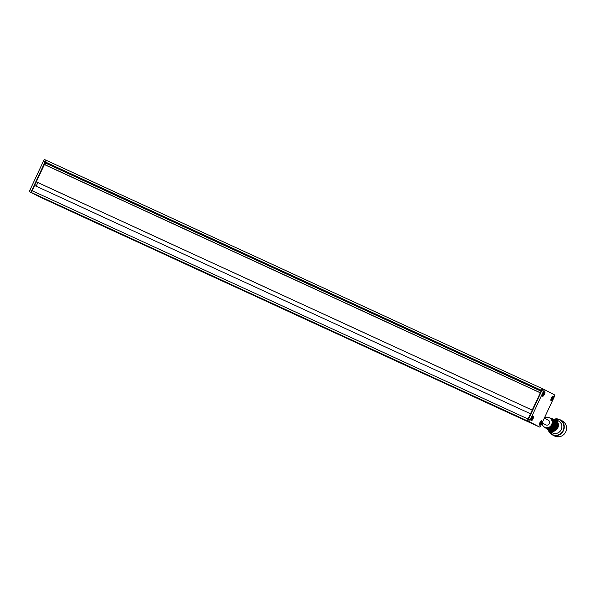 <?xml version="1.0" encoding="UTF-8"?>
<svg xmlns="http://www.w3.org/2000/svg" width="596" height="596" viewBox="0 0 596 596"><rect width="100%" height="100%" fill="white"/><g stroke="black" fill="none" stroke-linecap="round" stroke-linejoin="round"><path stroke-width="0.89" d="M541.049 391.17L45.154 162.909L45.512 162.067L32.139 190.742L34.59 185.483L530.514 413.758L528.063 419.018L32.139 190.742A1.915 0.603 -65.3 0 0 31.864 192.754L41.526 197.797A1.915 0.603 114.7 0 0 41.534 197.805A1.915 0.603 114.7 0 0 41.541 197.805A1.915 0.603 114.7 0 0 41.534 197.805L31.864 192.754A1.915 0.603 -65.3 0 1 32.139 190.742L31.73 190.549L45.095 161.874A1.915 0.603 -65.3 0 1 46.436 160.413A1.915 0.603 -65.3 0 1 46.443 160.421L46.838 160.6M45.676 163.148L44.946 164.712M44.424 164.466L540.319 392.734L44.424 164.474L36.296 181.832L532.213 410.108L540.341 392.749M36.751 182.071L532.206 410.13L36.296 181.832M37.846 182.577L36.155 186.205M543.5 391.296L541.846 390.536A1.915 0.603 114.7 0 1 543.187 389.069L544.833 389.829A1.915 0.603 114.7 0 0 543.5 391.296L530.127 419.964A1.915 0.603 114.7 0 0 529.851 421.983L539.514 427.027A1.915 0.603 114.7 0 0 540.863 425.566L554.228 396.899A1.915 0.603 114.7 0 0 554.503 394.88L544.848 389.836A1.915 0.603 114.7 0 0 544.833 389.829L543.194 389.076A1.915 0.603 114.7 0 0 543.187 389.069A1.915 0.603 114.7 0 0 543.187 389.069A1.915 0.603 114.7 0 0 541.846 390.536L528.473 419.204A1.915 0.603 114.7 0 0 528.198 421.223L527.788 421.037A1.915 0.603 -65.3 0 1 528.063 419.018L541.071 391.185M39.455 196.844L41.109 197.611A1.915 0.603 114.7 0 0 41.131 197.619A1.915 0.603 114.7 0 0 41.124 197.611A1.915 0.603 -65.3 0 1 41.109 197.611L39.47 196.851A1.915 0.603 -65.3 0 1 39.47 196.851A1.915 0.603 -65.3 0 1 39.455 196.844L29.8 191.808A1.915 0.603 -65.3 0 1 30.076 189.789L43.441 161.114L45.512 162.067A1.915 0.603 -65.3 0 1 46.846 160.607A1.915 0.603 114.7 0 0 46.846 160.607A1.915 0.603 114.7 0 0 45.512 162.067L541.429 390.343A1.915 0.603 114.7 0 1 542.77 388.883L542.777 388.883A1.915 0.603 114.7 0 0 542.77 388.883A1.915 0.603 114.7 0 0 542.77 388.883A1.915 0.603 114.7 0 0 541.429 390.343L541.846 390.536L528.473 419.204L528.063 419.018A1.915 0.603 -65.3 0 0 527.788 421.037L537.443 426.073A1.915 0.603 114.7 0 0 537.458 426.08A1.915 0.603 114.7 0 0 537.458 426.08A1.915 0.603 114.7 0 0 537.465 426.08M544.401 394.358A2.496 0.79 -65.3 0 1 542.487 396.02A2.496 0.79 -65.3 0 1 543.008 393.628A2.496 0.79 -65.3 0 1 544.453 391.751A2.496 0.79 -65.3 0 1 544.401 394.358M532.98 418.861A2.496 0.79 -65.3 0 1 531.058 420.523A2.496 0.79 -65.3 0 1 531.58 418.131A2.496 0.79 -65.3 0 1 533.025 416.254A2.496 0.79 -65.3 0 1 532.98 418.861M552.775 398.731A2.496 0.79 -65.3 0 1 550.86 400.393A2.496 0.79 -65.3 0 1 551.382 398.001A2.496 0.79 -65.3 0 1 552.82 396.117A2.496 0.79 -65.3 0 1 552.775 398.731M541.347 423.227A2.496 0.79 -65.3 0 1 539.432 424.896A2.496 0.79 -65.3 0 1 539.954 422.504A2.496 0.79 -65.3 0 1 541.399 420.62A2.496 0.79 -65.3 0 1 541.347 423.227M529.851 421.983L539.522 427.027A1.915 0.603 114.7 0 0 539.522 427.027L537.86 426.267A1.915 0.603 114.7 0 0 537.868 426.267A1.915 0.603 114.7 0 0 537.875 426.274M29.8 191.808L41.109 197.611L31.864 192.754L527.788 421.037L537.86 426.267A1.915 0.603 114.7 0 0 537.868 426.267L528.198 421.223A1.915 0.603 -65.3 0 1 528.473 419.204L530.127 419.964M543.03 394.992L544.215 392.92L543.03 394.992M543.075 394.671L543.507 394.865M543.463 393.546L544.096 393.837M531.61 419.495L532.787 417.423L531.61 419.495M531.647 419.174L532.079 419.368M532.034 418.042L532.668 418.34M551.404 399.357L552.581 397.294L551.404 399.357M551.449 399.037L551.874 399.238M551.829 397.912L552.462 398.202M539.976 423.86L541.161 421.797L539.976 423.86M540.021 423.54L540.453 423.741M540.408 422.415L541.041 422.706M43.441 161.114A1.915 0.603 -65.3 0 1 44.782 159.654A1.915 0.603 -65.3 0 1 44.789 159.661L46.428 160.413M31.454 192.568A1.915 0.603 -65.3 0 1 31.73 190.549A1.915 0.603 -65.3 0 0 31.454 192.568M44.782 159.654L46.436 160.413A1.915 0.603 -65.3 0 0 45.095 161.874L31.73 190.549L30.076 189.789M46.846 160.607A1.915 0.603 -65.3 0 1 46.861 160.607L542.762 388.875L46.436 160.413A1.915 0.603 -65.3 0 1 46.443 160.421M542.099 422.907L545.876 424.873A2.637 2.503 -62.4 0 0 549.37 423.585A2.637 2.503 -62.4 0 0 548.32 420.202L544.334 418.124M542.04 423.033A5.275 5.006 -62.4 0 0 551.643 424.635A5.275 5.006 -62.4 0 0 544.476 418.198M540.274 392.816L44.357 164.541M537.443 426.073L41.526 197.797L537.868 426.267M541.086 391.08L45.169 162.805M542.487 395.215A2.28 0.723 114.7 0 0 542.986 395.99A2.28 0.723 114.7 0 0 544.26 394.291A2.28 0.723 114.7 0 0 544.759 392.168A2.28 0.723 114.7 0 0 543.843 392.272M531.058 419.718A2.28 0.723 114.7 0 0 531.565 420.493A2.28 0.723 114.7 0 0 532.839 418.794A2.28 0.723 114.7 0 0 533.331 416.671A2.28 0.723 114.7 0 0 532.414 416.775M550.86 399.588A2.28 0.723 114.7 0 0 551.36 400.356A2.28 0.723 114.7 0 0 552.634 398.657A2.28 0.723 114.7 0 0 553.125 396.541A2.28 0.723 114.7 0 0 552.209 396.645M539.432 424.091A2.28 0.723 114.7 0 0 539.931 424.859A2.28 0.723 114.7 0 0 541.205 423.16A2.28 0.723 114.7 0 0 541.704 421.037A2.28 0.723 114.7 0 0 540.788 421.148M82.74 216.78A6.712 6.37 -62.4 0 0 83.425 217.086L82.576 216.698M554.481 435.974A8.493 8.061 -62.4 0 0 565.738 431.817A8.493 8.061 -62.4 0 0 562.348 420.918C566.327 423.503 567.466 427.138 565.753 431.824C563.011 436.443 559.257 437.829 554.481 435.974L552.179 434.775L548.275 429.94A8.493 8.061 -62.4 0 0 552.179 434.775A8.493 8.061 -62.4 0 0 563.436 430.617A8.493 8.061 -62.4 0 0 560.046 419.718A8.493 8.061 -62.4 0 0 553.855 419.279L553.945 419.308A6.094 5.781 -62.4 0 0 553.878 419.286M548.581 430.163A8.202 7.785 -62.4 0 0 555.539 435.318A8.202 7.785 -62.4 0 0 563.108 430.461A8.202 7.785 -62.4 0 0 562.184 421.864A8.202 7.785 -62.4 0 0 554.198 419.398M549.497 417.789C552.514 419.241 553.461 421.64 552.321 424.978C550.309 428.181 547.724 428.934 544.573 427.22A5.371 5.096 -62.4 0 0 552.313 424.978A5.371 5.096 -62.4 0 0 549.497 417.789L548.871 417.58M545.094 427.608A5.476 5.193 -62.4 0 0 552.984 425.32C550.942 428.584 548.313 429.351 545.094 427.608L544.632 427.265A5.394 5.118 -62.4 0 0 552.47 425.06A5.394 5.118 -62.4 0 0 549.564 417.818L550.108 418.005A5.476 5.193 -62.4 0 1 552.984 425.32C554.146 421.923 553.185 419.48 550.108 418.005M546.092 427.965A5.349 5.073 -62.4 0 0 550.972 418.608M545.623 427.988A5.573 5.289 -62.4 0 0 553.654 425.663C551.568 428.993 548.894 429.768 545.623 427.988L545.161 427.652A5.498 5.215 -62.4 0 0 553.14 425.402A5.498 5.215 -62.4 0 0 550.183 418.027L550.726 418.213A5.573 5.289 -62.4 0 1 553.654 425.663C554.839 422.199 553.863 419.718 550.726 418.213M546.644 428.368A5.446 5.17 -62.4 0 0 551.62 418.832M546.145 428.375L545.683 428.032A5.595 5.312 -62.4 0 0 553.803 425.745A5.595 5.312 -62.4 0 0 550.793 418.236L551.345 418.422A5.669 5.386 -62.4 0 1 554.325 426.006A5.669 5.386 -62.4 0 1 546.145 428.375C549.475 430.178 552.201 429.396 554.325 426.013C555.524 422.482 554.533 419.957 551.345 418.422M547.195 428.762A5.55 5.267 -62.4 0 0 552.261 419.055M546.674 428.762A5.774 5.476 -62.4 0 0 554.988 426.349C552.835 429.798 550.063 430.595 546.674 428.762L546.204 428.42A5.699 5.401 -62.4 0 0 554.474 426.088A5.699 5.401 -62.4 0 0 551.412 418.444L551.956 418.63A5.774 5.476 -62.4 0 1 554.988 426.349C556.217 422.765 555.204 420.187 551.956 418.63M547.746 429.165A5.647 5.357 -62.4 0 0 552.902 419.286M547.195 429.142A5.871 5.573 -62.4 0 0 555.658 426.699C553.468 430.2 550.644 431.012 547.195 429.142L546.733 428.807A5.796 5.498 -62.4 0 0 555.144 426.431A5.796 5.498 -62.4 0 0 552.03 418.66L552.574 418.839A5.871 5.573 -62.4 0 1 555.658 426.699C556.902 423.048 555.874 420.426 552.574 418.839M548.298 429.56A5.744 5.453 -62.4 0 0 553.542 419.51M547.717 429.53A5.975 5.669 -62.4 0 0 556.329 427.041C554.094 430.603 551.226 431.43 547.717 429.53L547.255 429.187A5.893 5.595 -62.4 0 0 555.815 426.773A5.893 5.595 -62.4 0 0 552.641 418.869L553.192 419.055A5.975 5.669 -62.4 0 1 556.329 427.041C557.595 423.331 556.545 420.664 553.192 419.055M548.849 429.962A5.848 5.55 -62.4 0 0 554.191 419.733M548.245 429.917A6.072 5.759 -62.4 0 0 556.992 427.384C554.727 431.005 551.807 431.847 548.245 429.917L547.784 429.574A5.997 5.692 -62.4 0 0 556.478 427.116A5.997 5.692 -62.4 0 0 553.259 419.077L553.803 419.264A6.072 5.759 -62.4 0 1 556.992 427.384C558.281 423.607 557.223 420.903 553.803 419.264M549.4 430.357A5.945 5.64 -62.4 0 0 554.831 419.957M556.962 428.897A6.049 5.737 -62.4 0 0 557.662 427.734C555.36 431.407 552.395 432.264 548.767 430.297L548.305 429.962A6.094 5.781 -62.4 0 0 557.148 427.459A6.094 5.781 -62.4 0 0 553.945 419.308L554.422 419.472A6.169 5.856 -62.4 0 1 557.662 427.727A6.049 5.737 -62.4 0 0 557.953 426.997M549.952 430.759A6.049 5.737 -62.4 0 0 555.472 420.18M552.723 431.348A6.094 5.781 -62.4 0 0 557.543 422.117M551.591 432.368A6.705 6.362 -62.4 0 0 561.253 429.574C558.75 433.575 555.532 434.506 551.591 432.368L548.827 430.342A6.191 5.878 -62.4 0 0 557.819 427.801A6.191 5.878 -62.4 0 0 554.489 419.495L557.729 420.605C561.507 422.415 562.676 425.402 561.261 429.574A6.705 6.362 -62.4 0 0 557.729 420.605M550.503 431.154A6.146 5.833 -62.4 0 0 556.113 420.403M548.767 430.297A6.169 5.856 -62.4 0 0 557.662 427.727C558.973 423.89 557.893 421.141 554.422 419.472M544.245 391.84C544.96 391.55 544.96 392.369 544.267 394.291C543.269 396.02 542.658 396.526 542.42 395.804M532.824 416.343C533.532 416.053 533.539 416.872 532.839 418.794C531.848 420.523 531.23 421.029 530.991 420.307M552.619 396.206C553.326 395.923 553.334 396.742 552.634 398.664C551.643 400.393 551.024 400.899 550.793 400.177M541.19 420.709C541.906 420.426 541.906 421.238 541.213 423.16C540.214 424.896 539.603 425.395 539.365 424.68M562.348 420.918L560.046 419.718L553.84 419.279M544.044 426.833L544.573 427.22"/></g></svg>
